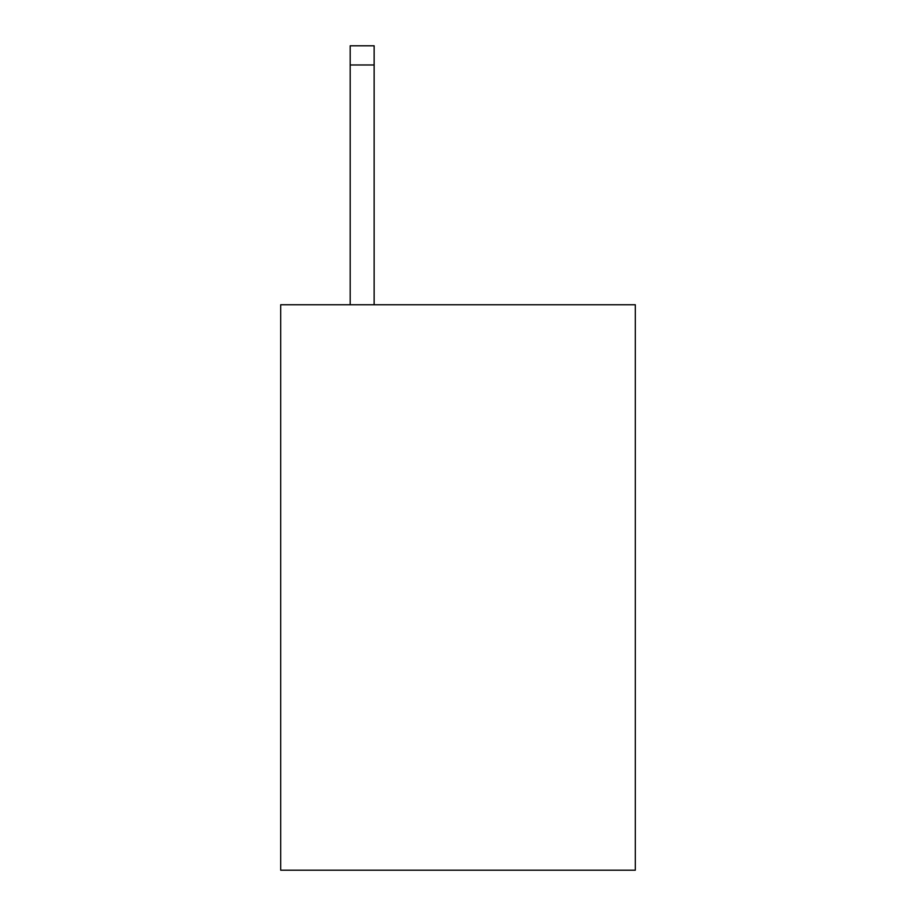 <?xml version="1.0" encoding="UTF-8"?>
<svg xmlns="http://www.w3.org/2000/svg" width="916" height="916" viewBox="0 0 916 916"><rect width="100%" height="100%" fill="white"/><g stroke="black" fill="none" stroke-linecap="round" stroke-linejoin="round"><path stroke-width="1.37" d="M635.303 304.753L635.303 870.2L280.697 870.2L280.697 304.753L635.303 304.753M374.14 304.753L374.14 64.967L350.187 64.967L350.187 45.8L374.14 45.8L374.14 64.967M350.187 304.753L350.187 64.967"/></g></svg>
